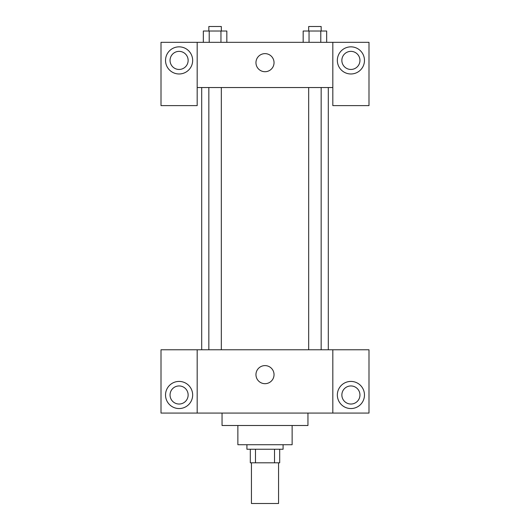 <?xml version="1.0" encoding="UTF-8"?>
<svg xmlns="http://www.w3.org/2000/svg" width="530" height="530" viewBox="0 0 530 530"><rect width="100%" height="100%" fill="white"/><g stroke="black" fill="none" stroke-linecap="round" stroke-linejoin="round"><path stroke-width="0.79" d="M251.439 462.809L251.439 503.5L278.561 503.5L278.561 462.809M274.514 449.241L274.514 462.809L250.306 462.809L250.306 449.241M274.514 462.809L279.694 462.809L279.694 449.241L279.694 462.809M283.086 444.723L283.086 449.241L246.914 449.241L246.914 444.723M255.486 449.241L255.486 462.809M292.129 425.504L292.129 444.723L237.871 444.723L237.871 425.504M307.95 413.075L307.95 425.504L222.05 425.504L222.05 413.075M332.82 349.774L332.82 413.075L368.993 413.075L368.993 349.774L197.18 349.774L197.18 413.075L161.007 413.075L161.007 349.774L197.18 349.774M332.82 413.075L197.18 413.075M255.957 374.644A9.043 9.043 0 0 1 269.518 366.813A9.043 9.043 0 0 1 269.518 382.475A9.043 9.043 0 0 1 255.957 374.644M350.906 408.55A13.561 13.561 0 0 1 339.16 388.205A13.561 13.561 0 0 1 362.652 388.205A13.561 13.561 0 0 1 350.906 408.55M179.094 408.55A13.561 13.561 0 0 1 167.347 388.205A13.561 13.561 0 0 1 190.84 388.205A13.561 13.561 0 0 1 179.094 408.55M341.863 394.989A9.043 9.043 0 0 1 350.906 385.946A9.043 9.043 0 0 1 359.95 394.989A9.043 9.043 0 0 1 350.906 404.032A9.043 9.043 0 0 1 341.863 394.989M170.05 394.989A9.043 9.043 0 0 1 179.094 385.946A9.043 9.043 0 0 1 188.137 394.989A9.043 9.043 0 0 1 179.094 404.032A9.043 9.043 0 0 1 170.05 394.989M328.302 87.536L328.302 349.774M308.679 349.774L308.679 87.536M221.321 87.536L221.321 349.774M332.82 87.536L332.82 105.622L368.993 105.622L368.993 42.327L332.82 42.327L332.82 87.536L197.18 87.536L197.18 105.622L161.007 105.622L161.007 42.327L197.18 42.327L197.18 87.536M188.137 60.407A9.043 9.043 0 0 1 179.094 69.45A9.043 9.043 0 0 1 170.05 60.407A9.043 9.043 0 0 1 179.094 51.37A9.043 9.043 0 0 1 188.137 60.407M179.094 73.975A13.561 13.561 0 0 1 167.347 53.629A13.561 13.561 0 0 1 190.84 53.629A13.561 13.561 0 0 1 179.094 73.975M359.95 60.407A9.043 9.043 0 0 1 346.382 68.244A9.043 9.043 0 0 1 346.382 52.576A9.043 9.043 0 0 1 359.95 60.407M350.906 73.975A13.561 13.561 0 0 1 339.16 53.629A13.561 13.561 0 0 1 362.652 53.629A13.561 13.561 0 0 1 350.906 73.975M332.82 42.327L197.18 42.327M255.957 62.672A9.043 9.043 0 0 1 269.518 54.842A9.043 9.043 0 0 1 269.518 70.503A9.043 9.043 0 0 1 255.957 62.672M326.665 42.327L326.665 31.018L303.167 31.018L303.167 42.327M320.789 31.018L320.789 42.327M309.043 31.018L309.043 42.327M308.679 31.018L308.679 26.5L321.154 26.5L321.154 31.018M226.833 42.327L226.833 31.018L203.334 31.018L203.334 42.327M220.957 31.018L220.957 42.327M209.211 31.018L209.211 42.327M208.846 31.018L208.846 26.5L221.321 26.5L221.321 31.018M201.698 87.536L201.698 349.774M321.154 349.774L321.154 87.536M208.846 87.536L208.846 349.774"/></g></svg>
